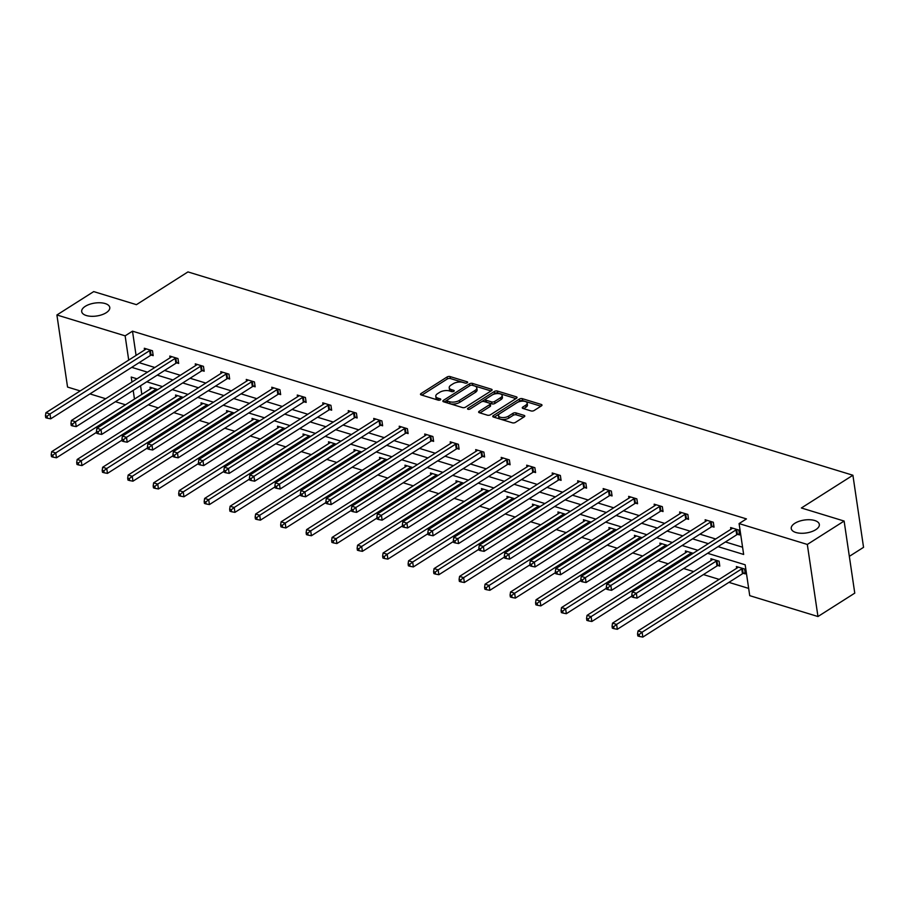 <?xml version="1.0" encoding="UTF-8"?>
<svg xmlns="http://www.w3.org/2000/svg" width="909" height="909" viewBox="0 0 909 909"><rect width="100%" height="100%" fill="white"/><g stroke="black" fill="none" stroke-linecap="round" stroke-linejoin="round"><path stroke-width="1.36" d="M794.83 523.3A14.192 6.533 -8.4 0 0 791.25 528.572A14.192 6.533 -8.4 0 0 800.693 533.265A14.192 6.533 -8.4 0 0 815.748 529.697A14.192 6.533 -8.4 0 0 819.339 524.425A14.192 6.533 -8.4 0 0 809.885 519.743A14.192 6.533 -8.4 0 0 794.83 523.3M85.276 306.333A14.192 6.533 -8.4 0 0 81.696 311.605A14.192 6.533 -8.4 0 0 91.139 316.298A14.192 6.533 -8.4 0 0 106.194 312.73A14.192 6.533 -8.4 0 0 109.773 307.458A14.192 6.533 -8.4 0 0 100.331 302.777A14.192 6.533 -8.4 0 0 85.276 306.333M467.249 382.78A1.523 0.704 -8.4 0 0 467.635 382.212A1.523 0.704 -8.4 0 0 467.135 381.791L450.091 376.576A2.182 1 -8.4 0 0 447.046 377.008L421.037 393.529A2.182 1 -8.4 0 0 420.481 394.336A2.182 1 -8.4 0 0 421.197 394.938L438.24 400.153A1.523 0.704 -8.4 0 0 440.365 399.858A1.523 0.704 -8.4 0 0 440.751 399.29A1.523 0.704 -8.4 0 0 440.263 398.869L438.047 398.187A6.965 3.204 -8.4 0 1 435.786 396.267A6.965 3.204 -8.4 0 1 437.547 393.688L439.706 392.313A6.965 3.204 -8.4 0 1 449.466 390.938L451.671 391.609A1.523 0.704 -8.4 0 0 453.807 391.313A1.523 0.704 -8.4 0 0 454.193 390.745A1.523 0.704 -8.4 0 0 453.693 390.325L451.489 389.654A6.965 3.204 -8.4 0 1 449.216 387.734A6.965 3.204 -8.4 0 1 450.978 385.143L453.148 383.768A6.965 3.204 -8.4 0 1 462.908 382.405L465.113 383.075A1.523 0.704 -8.4 0 0 467.249 382.78M531.095 410.936A2.182 1 -8.4 0 0 534.14 410.504L541.434 405.868A2.182 1 -8.4 0 0 541.991 405.062A2.182 1 -8.4 0 0 541.275 404.46L522.357 398.676A2.182 1 -8.4 0 0 519.3 399.096L493.292 415.629A2.182 1 -8.4 0 0 492.746 416.436A2.182 1 -8.4 0 0 493.451 417.038L512.381 422.821A2.182 1 -8.4 0 0 515.426 422.401L524.243 416.799A2.182 1 -8.4 0 0 524.8 415.992A2.182 1 -8.4 0 0 524.084 415.39L515.982 412.913A2.182 1 -8.4 0 0 512.937 413.334L508.563 416.117A5.829 2.682 -8.4 0 1 502.393 417.572A5.829 2.682 -8.4 0 1 498.518 415.652A5.829 2.682 -8.4 0 1 499.984 413.493L517.107 402.607A5.829 2.682 -8.4 0 1 523.289 401.153A5.829 2.682 -8.4 0 1 527.163 403.073A5.829 2.682 -8.4 0 1 525.686 405.232L522.834 407.05A2.182 1 -8.4 0 0 522.289 407.857A2.182 1 -8.4 0 0 522.993 408.459L531.095 410.936M80.185 390.927L67.55 387.064L56.903 314.98L93.707 291.596L136.441 304.663L187.958 271.916L852.903 475.248L801.386 507.983L844.12 521.05L807.317 544.446L817.964 616.529L749.732 595.656L745.175 564.784L707.6 553.297M56.903 314.98L125.135 335.841L128.714 360.089M718.076 546.639L743.653 554.456L739.085 523.584L746.448 518.903L132.498 331.171L125.135 335.841M739.085 523.584L807.317 544.446M491.553 390.62A2.182 1 -8.4 0 0 492.099 389.802A2.182 1 -8.4 0 0 491.394 389.211L472.464 383.416A2.182 1 -8.4 0 0 469.419 383.848L443.41 400.38A2.182 1 -8.4 0 0 442.865 401.187A2.182 1 -8.4 0 0 443.569 401.778L462.499 407.573A2.182 1 -8.4 0 0 465.544 407.141L491.553 390.62M497.405 391.052L516.335 396.835A2.182 1 -8.4 0 1 517.051 397.438A2.182 1 -8.4 0 1 516.494 398.244L490.485 414.765A2.182 1 -8.4 0 1 487.44 415.197L479.338 412.72A2.182 1 -8.4 0 1 478.634 412.118A2.182 1 -8.4 0 1 479.179 411.311L489.724 404.607A2.182 1 -8.4 0 0 490.281 403.801A2.182 1 -8.4 0 0 489.565 403.198L484.19 401.562A2.182 1 -8.4 0 0 481.145 401.983L470.169 408.959A1.523 0.704 -8.4 0 1 468.544 409.345A1.523 0.704 -8.4 0 1 467.533 408.845A1.523 0.704 -8.4 0 1 467.919 408.277L494.36 391.472A2.182 1 -8.4 0 1 497.405 391.052L497.7 392.995L515.96 398.585M844.12 521.05L854.767 593.134L817.964 616.529M849.336 556.365L863.55 547.332L852.903 475.248M717.962 565.534L719.792 566.091L719.076 561.217L710.906 558.728L711.168 560.478M667.661 545.502L659.911 543.127L660.173 544.889M616.677 529.913L608.928 527.538L609.189 529.299M565.693 514.324L557.944 511.949L558.206 513.71M514.71 498.734L506.961 496.359L507.222 498.121M463.726 483.145L455.977 480.77L456.227 482.531M412.731 467.544L404.982 465.181L405.244 466.942M361.748 451.955L353.999 449.591L354.26 451.353M310.764 436.365L303.015 434.002L303.276 435.752M259.781 420.776L252.032 418.413L252.293 420.163M208.786 405.187L201.037 402.823L201.298 404.573M157.802 389.597L150.053 387.223L150.315 388.984M140.554 385.734L141.827 394.381M148.281 404.823L158.325 407.891M173.778 412.618L183.811 415.686M199.264 420.412L209.309 423.48M224.762 428.207L234.806 431.275M250.259 436.002L260.292 439.07M275.745 443.797L285.79 446.864M301.243 451.591L311.276 454.659M326.729 459.386L336.773 462.454M352.226 467.181L362.271 470.26M377.724 474.975L387.757 478.054M403.21 482.77L413.254 485.849M428.707 490.565L438.752 493.644M454.193 498.359L464.238 501.438M479.691 506.165L489.735 509.233M505.188 513.96L515.221 517.028M530.674 521.755L540.719 524.823M556.172 529.549L566.216 532.617M581.658 537.344L591.702 540.412M607.155 545.139L617.2 548.207M632.653 552.933L642.686 556.001M658.139 560.728L668.183 563.796M683.636 568.523L693.681 571.591M703.418 574.568L719.167 579.385M728.916 582.362L748.664 588.407M183.3 397.392L175.551 395.017L175.812 396.779M234.283 412.981L226.534 410.618L226.796 412.368M285.267 428.571L277.518 426.207L277.779 427.957M336.262 444.16L328.513 441.797L328.763 443.547M387.245 459.749L379.496 457.386L379.757 459.147M438.229 475.35L430.48 472.975L430.741 474.737M489.212 490.94L481.463 488.565L481.725 490.326M540.196 506.529L532.447 504.154L532.708 505.915M591.191 522.118L583.442 519.743L583.692 521.505M642.174 537.708L634.425 535.333L634.687 537.094M693.158 553.297L685.409 550.922L685.67 552.683M743.46 573.329L745.289 573.886L744.562 569.011L736.392 566.523L736.654 568.273M125.465 404.778L115.432 401.698M105.683 398.721L89.934 393.904M131.737 367.35L147.485 372.167M157.223 375.144L172.971 379.962M182.72 382.939L198.469 387.757M208.218 390.734L223.966 395.551M233.704 398.528L249.452 403.346M259.201 406.323L274.95 411.141M284.687 414.118L300.436 418.935M310.185 421.912L325.933 426.73M335.682 429.707L351.431 434.525M361.168 437.502L376.917 442.319M386.666 445.296L402.414 450.114M412.152 453.091L427.9 457.909M437.649 460.886L453.398 465.703M463.147 468.68L478.895 473.498M488.633 476.475L504.381 481.293M514.13 484.27L529.879 489.087M539.628 492.076L555.365 496.882M565.114 499.87L580.862 504.677M590.611 507.665L606.36 512.471M616.097 515.46L631.846 520.266M641.595 523.254L657.343 528.061M667.092 531.049L682.829 535.867M692.578 538.844L708.327 543.662M137.009 378.814L131.214 377.053L131.953 382.03M133.191 390.416L134.464 399.051M697.851 550.309L682.102 545.502M672.365 542.514L656.616 537.708M646.867 534.719L631.119 529.913M621.37 526.925L605.621 522.107M595.884 519.13L580.135 514.312M570.386 511.335L554.638 506.518M544.9 503.541L529.152 498.723M519.403 495.746L503.654 490.928M493.905 487.951L478.157 483.133M468.419 480.157L452.671 475.339M442.922 472.362L427.173 467.544M417.436 464.567L401.687 459.749M391.938 456.772L376.19 451.955M366.441 448.978L350.692 444.16M340.955 441.183L325.206 436.365M315.457 433.388L299.709 428.571M289.971 425.594L274.223 420.776M264.474 417.799L248.725 412.981M238.976 410.004L223.228 405.187M213.49 402.198L197.742 397.392M187.993 394.404L172.244 389.597M162.495 386.609L146.758 381.803M139.1 362.668L154.837 367.486M164.586 370.463L180.334 375.281M190.083 378.258L205.832 383.075M215.569 386.052L231.318 390.87M241.067 393.847L256.815 398.665M266.564 401.642L282.313 406.459M292.05 409.436L307.799 414.254M317.548 417.231L333.296 422.049M343.034 425.026L358.782 429.843M368.531 432.832L384.28 437.638M394.029 440.626L409.777 445.433M419.515 448.421L435.263 453.227M445.012 456.216L460.761 461.022M470.498 464.01L486.247 468.828M495.996 471.805L511.744 476.623M521.493 479.6L537.242 484.417M546.979 487.394L562.728 492.212M572.477 495.189L588.225 500.007M597.963 502.984L613.711 507.801M623.46 510.778L639.209 515.596M648.958 518.573L664.706 523.391M674.444 526.368L690.192 531.186M699.941 534.162L715.69 538.98M725.439 541.957L742.573 547.207M132.498 331.171L136.077 355.419M730.904 529.311L730.643 527.55L738.812 530.049L739.528 534.924L737.699 534.367M705.407 521.516L705.145 519.755L713.315 522.255L714.042 527.129L712.213 526.572M679.921 513.721L679.659 511.96L687.829 514.46L688.545 519.334L686.715 518.778M654.423 505.927L654.162 504.165L662.331 506.665L663.047 511.54L661.229 510.983M628.926 498.132L628.664 496.371L636.845 498.871L637.561 503.745L635.732 503.188M603.44 490.337L603.178 488.576L611.348 491.076L612.064 495.95L610.234 495.382M577.942 482.543L577.681 480.781L585.851 483.281L586.578 488.156L584.748 487.588M552.445 474.748L552.195 472.987L560.364 475.487L561.08 480.361L559.251 479.793M526.959 466.953L526.697 465.192L534.867 467.692L535.583 472.566L533.765 471.998M501.461 459.159L501.2 457.397L509.381 459.897L510.097 464.76L508.267 464.204M475.975 451.364L475.714 449.603L483.883 452.103L484.599 456.966L482.77 456.409M450.478 443.569L450.216 441.808L458.386 444.308L459.113 449.171L457.284 448.614M424.98 435.775L424.73 434.013L432.9 436.513L433.616 441.376L431.786 440.82M399.494 427.969L399.233 426.219L407.402 428.718L408.118 433.582L406.3 433.025M373.997 420.174L373.735 418.424L381.905 420.924L382.632 425.787L380.803 425.23M348.511 412.379L348.249 410.629L356.419 413.129L357.135 417.992L355.305 417.436M323.013 404.585L322.752 402.835L330.921 405.334L331.649 410.198L329.819 409.641M297.516 396.79L297.266 395.04L305.435 397.528L306.151 402.403L304.322 401.846M272.03 388.995L271.768 387.245L279.938 389.734L280.654 394.608L278.824 394.052M246.532 381.201L246.271 379.439L254.44 381.939L255.168 386.814L253.338 386.257M221.046 373.406L220.785 371.645L228.954 374.144L229.67 379.019L227.841 378.462M195.549 365.611L195.287 363.85L203.457 366.35L204.184 371.224L202.355 370.667M170.051 357.816L169.801 356.055L177.971 358.555L178.687 363.43L176.857 362.873M144.565 350.022L144.304 348.261L152.473 350.76L153.189 355.635L151.36 355.078M449.216 387.734L449.512 389.677A6.965 3.204 -8.4 0 0 451.773 391.597L451.489 389.654M435.786 396.267L436.07 398.222A6.965 3.204 -8.4 0 0 438.343 400.142L438.047 398.187M465.499 383.143L450.375 378.53A2.182 1 -8.4 0 0 447.33 378.951L421.856 395.142M447.08 400.176L444.228 401.983M491.019 390.95L472.76 385.371A2.182 1 -8.4 0 0 472.305 385.268M472.214 385.246A1.523 0.704 -8.4 0 0 470.078 385.541L447.239 400.051A1.523 0.704 -8.4 0 0 446.864 400.619A1.523 0.704 -8.4 0 0 447.353 401.039L449.682 401.744A6.965 3.204 -8.4 0 0 459.443 400.38L475.043 390.461A6.965 3.204 -8.4 0 0 476.805 387.882A6.965 3.204 -8.4 0 0 474.532 385.95L472.214 385.246M446.864 400.619L447.148 402.562A1.523 0.704 -8.4 0 0 447.648 402.982L447.353 401.039M476.805 387.882L477.089 389.825A6.965 3.204 -8.4 0 1 475.327 392.415L459.727 402.323A6.965 3.204 -8.4 0 1 449.966 403.698L447.648 402.982M479.997 412.925L490.019 406.562A2.182 1 -8.4 0 0 490.565 405.755L490.281 403.801M481.384 401.858L485.861 399.006M492.462 394.813L494.644 393.427L494.36 391.472M500.677 397.653A5.829 2.682 -8.4 0 0 502.143 395.495A5.829 2.682 -8.4 0 0 498.268 393.574A5.829 2.682 -8.4 0 0 492.087 395.029L486.054 398.869A2.182 1 -8.4 0 0 485.508 399.676A2.182 1 -8.4 0 0 486.213 400.267L491.587 401.914A2.182 1 -8.4 0 0 494.644 401.483L500.677 397.653L500.961 399.608A5.829 2.682 -8.4 0 0 502.427 397.438L502.143 395.495M485.508 399.676L485.792 401.619A2.182 1 -8.4 0 0 486.508 402.221L486.213 400.267M500.961 399.608L494.928 403.437A2.182 1 -8.4 0 1 491.883 403.869L486.508 402.221M497.7 392.995A2.182 1 -8.4 0 0 494.644 393.427M527.163 403.073L527.447 405.016A5.829 2.682 -8.4 0 1 525.97 407.187L523.652 408.664M498.518 415.652L498.802 417.606A5.829 2.682 -8.4 0 0 502.677 419.526A5.829 2.682 -8.4 0 0 508.858 418.06L508.563 416.117M523.709 417.129L516.278 414.856A2.182 1 -8.4 0 0 513.221 415.288L508.858 418.06M540.912 406.209L522.641 400.619A2.182 1 -8.4 0 0 519.596 401.051L517.482 402.392M499.643 413.72L494.11 417.242M151.883 387.791L151.769 387.95A2.216 1.023 171.6 0 1 151.337 388.336L51.677 451.671L55.756 452.921L56.483 457.784L96.581 432.309M52.836 455.216L51.199 454.716L51.495 456.67L53.131 457.17L52.836 455.216L55.756 452.921L155.416 389.586A2.216 1.023 171.6 0 1 156.087 389.279L156.393 389.166M51.199 454.716L51.677 451.671M56.483 457.784L53.131 457.17M150.644 350.204L150.337 350.306A2.216 1.023 -8.4 0 0 149.667 350.624L50.006 413.959L45.927 412.709L145.576 349.374A2.216 1.023 -8.4 0 0 146.008 348.988L146.133 348.817M153.03 354.499L151.053 355.18A2.216 1.023 -8.4 0 0 150.383 355.499L50.722 418.822L50.006 413.959L47.086 416.254L45.45 415.754L45.734 417.708L47.37 418.208L47.086 416.254M47.37 418.208L50.722 418.822M45.927 412.709L45.45 415.754M177.38 395.585L177.255 395.745A2.216 1.023 171.6 0 1 176.823 396.131L77.174 459.465L81.253 460.715L81.969 465.578L122.067 440.104M78.333 463.011L76.697 462.522L76.981 464.465L78.617 464.965L78.333 463.011L81.253 460.715L180.914 397.381A2.216 1.023 171.6 0 1 181.584 397.074L181.891 396.96M76.697 462.522L77.174 459.465M81.969 465.578L78.617 464.965M202.866 403.38L202.752 403.539A2.216 1.023 171.6 0 1 202.321 403.926L102.66 467.26L106.751 468.51L107.467 473.384L147.565 447.898M103.819 470.817L102.194 470.317L102.478 472.26L104.115 472.76L103.819 470.817L106.751 468.51L206.4 405.175A2.216 1.023 171.6 0 1 207.07 404.869L207.388 404.755M102.194 470.317L102.66 467.26M107.467 473.384L104.115 472.76M176.141 357.998L175.823 358.112A2.216 1.023 -8.4 0 0 175.153 358.419L75.504 421.753L71.413 420.503L171.074 357.169A2.216 1.023 -8.4 0 0 171.506 356.782L171.619 356.623M178.516 362.293L176.551 362.975A2.216 1.023 -8.4 0 0 175.88 363.293L76.22 426.616L75.504 421.753L72.572 424.048L70.947 423.549L71.232 425.503L72.868 426.003L72.572 424.048M72.868 426.003L76.22 426.616M71.413 420.503L70.947 423.549M201.628 365.793L201.321 365.907A2.216 1.023 -8.4 0 0 200.65 366.213L100.99 429.548L96.911 428.298L196.571 364.963A2.216 1.023 -8.4 0 0 197.003 364.577L197.117 364.418M204.014 370.088L202.037 370.77A2.216 1.023 -8.4 0 0 201.366 371.088L101.717 434.411L100.99 429.548L98.07 431.843L96.434 431.343L96.729 433.298L98.354 433.798L98.07 431.843M98.354 433.798L101.717 434.411M96.911 428.298L96.434 431.343M228.364 411.175L228.239 411.334A2.216 1.023 171.6 0 1 227.818 411.72L128.158 475.055L132.237 476.305L132.964 481.179L173.062 455.693M129.317 478.611L127.68 478.111L127.976 480.054L129.601 480.554L129.317 478.611L132.237 476.305L231.897 412.97A2.216 1.023 171.6 0 1 232.568 412.663L232.874 412.55M127.68 478.111L128.158 475.055M132.964 481.179L129.601 480.554M227.125 373.588L226.807 373.701A2.216 1.023 -8.4 0 0 226.148 374.008L126.487 437.343L122.397 436.093L222.057 372.758A2.216 1.023 -8.4 0 0 222.489 372.372L222.614 372.213M229.5 377.883L227.534 378.564A2.216 1.023 -8.4 0 0 226.864 378.883L127.203 442.206L126.487 437.343L123.567 439.638L121.931 439.138L122.215 441.092L123.851 441.592L123.567 439.638M123.851 441.592L127.203 442.206M122.397 436.093L121.931 439.138M253.861 418.969L253.736 419.129A2.216 1.023 171.6 0 1 253.304 419.515L153.644 482.849L157.734 484.099L158.45 488.974L198.548 463.488M154.814 486.406L153.178 485.906L153.462 487.849L155.098 488.349L154.814 486.406L157.734 484.099L257.395 420.765A2.216 1.023 171.6 0 1 258.054 420.458L258.372 420.344M153.178 485.906L153.644 482.849M158.45 488.974L155.098 488.349M252.622 381.382L252.304 381.496A2.216 1.023 -8.4 0 0 251.634 381.803L151.985 445.137L147.894 443.887L247.555 380.553A2.216 1.023 -8.4 0 0 247.987 380.167L248.1 380.007M254.997 385.677L253.02 386.359A2.216 1.023 -8.4 0 0 252.361 386.677L152.701 450L151.985 445.137L149.053 447.433L147.417 446.944L147.713 448.887L149.349 449.387L149.053 447.433M149.349 449.387L152.701 450M147.894 443.887L147.417 446.944M279.347 426.764L279.233 426.935A2.216 1.023 171.6 0 1 278.802 427.31L179.141 490.644L183.232 491.894L183.948 496.768L224.046 471.282M180.3 494.201L178.664 493.701L178.959 495.644L180.596 496.144L180.3 494.201L183.232 491.894L282.881 428.559A2.216 1.023 171.6 0 1 283.551 428.253L283.869 428.139M178.664 493.701L179.141 490.644M183.948 496.768L180.596 496.144M278.109 389.177L277.802 389.291A2.216 1.023 -8.4 0 0 277.131 389.597L177.471 452.932L173.392 451.682L273.041 388.348A2.216 1.023 -8.4 0 0 273.473 387.961L273.598 387.802M280.495 393.472L278.518 394.154A2.216 1.023 -8.4 0 0 277.847 394.472L178.187 457.806L177.471 452.932L174.551 455.239L172.915 454.739L173.199 456.682L174.835 457.182L174.551 455.239M174.835 457.182L178.187 457.806M173.392 451.682L172.915 454.739M304.845 434.559L304.72 434.729A2.216 1.023 171.6 0 1 304.288 435.116L204.639 498.439L208.718 499.689L209.434 504.563L249.532 479.077M205.798 501.995L204.161 501.495L204.445 503.438L206.082 503.938L205.798 501.995L208.718 499.689L308.378 436.354A2.216 1.023 171.6 0 1 309.049 436.047L309.355 435.934M204.161 501.495L204.639 498.439M209.434 504.563L206.082 503.938M303.606 396.972L303.288 397.085A2.216 1.023 -8.4 0 0 302.629 397.392L202.968 460.727L198.878 459.477L298.538 396.142A2.216 1.023 -8.4 0 0 298.97 395.756L299.084 395.597M305.981 401.278L304.015 401.948A2.216 1.023 -8.4 0 0 303.345 402.267L203.684 465.601L202.968 460.727L200.037 463.033L198.412 462.533L198.696 464.476L200.332 464.976L200.037 463.033M200.332 464.976L203.684 465.601M198.878 459.477L198.412 462.533M330.331 442.353L330.217 442.524A2.216 1.023 171.6 0 1 329.785 442.91L230.125 506.233L234.215 507.483L234.931 512.358L275.029 486.872M231.284 509.79L229.659 509.29L229.943 511.233L231.579 511.733L231.284 509.79L234.215 507.483L333.864 444.149A2.216 1.023 171.6 0 1 334.535 443.842L334.853 443.728M229.659 509.29L230.125 506.233M234.931 512.358L231.579 511.733M329.092 404.766L328.785 404.88A2.216 1.023 -8.4 0 0 328.115 405.187L228.454 468.521L224.375 467.271L324.036 403.937A2.216 1.023 -8.4 0 0 324.468 403.551L324.581 403.391M331.478 409.073L329.501 409.743A2.216 1.023 -8.4 0 0 328.831 410.061L229.182 473.396L228.454 468.521L225.534 470.828L223.898 470.328L224.193 472.271L225.818 472.771L225.534 470.828M225.818 472.771L229.182 473.396M224.375 467.271L223.898 470.328M355.828 450.148L355.714 450.319A2.216 1.023 171.6 0 1 355.283 450.705L255.622 514.028L259.701 515.278L260.428 520.153L300.527 494.666M256.781 517.585L255.145 517.085L255.44 519.028L257.065 519.528L256.781 517.585L259.701 515.278L359.362 451.955A2.216 1.023 171.6 0 1 360.032 451.637L360.339 451.534M255.145 517.085L255.622 514.028M260.428 520.153L257.065 519.528M354.59 412.561L354.271 412.675A2.216 1.023 -8.4 0 0 353.612 412.981L253.952 476.316L249.861 475.066L349.522 411.732A2.216 1.023 -8.4 0 0 349.954 411.357L350.079 411.186M356.964 416.867L354.999 417.538A2.216 1.023 -8.4 0 0 354.328 417.856L254.668 481.191L253.952 476.316L251.032 478.623L249.396 478.123L249.68 480.066L251.316 480.566L251.032 478.623M251.316 480.566L254.668 481.191M249.861 475.066L249.396 478.123M381.326 457.943L381.201 458.113A2.216 1.023 171.6 0 1 380.769 458.5L281.108 521.823L285.199 523.073L285.915 527.947L326.013 502.461M282.279 525.379L280.642 524.879L280.926 526.822L282.563 527.322L282.279 525.379L285.199 523.073L384.859 459.749A2.216 1.023 171.6 0 1 385.518 459.431L385.836 459.329M280.642 524.879L281.108 521.823M285.915 527.947L282.563 527.322M406.812 465.738L406.698 465.908A2.216 1.023 171.6 0 1 406.266 466.294L306.606 529.617L310.696 530.867L311.412 535.742L351.51 510.256M307.765 533.174L306.128 532.674L306.424 534.617L308.06 535.117L307.765 533.174L310.696 530.867L410.345 467.544A2.216 1.023 171.6 0 1 411.016 467.226L411.334 467.124M306.128 532.674L306.606 529.617M311.412 535.742L308.06 535.117M432.309 473.532L432.184 473.703A2.216 1.023 171.6 0 1 431.752 474.089L332.103 537.412L336.182 538.662L336.898 543.537L376.996 518.05M333.262 540.969L331.626 540.469L331.91 542.412L333.546 542.912L333.262 540.969L336.182 538.662L435.843 475.339A2.216 1.023 171.6 0 1 436.513 475.021L436.82 474.918M331.626 540.469L332.103 537.412M336.898 543.537L333.546 542.912M457.795 481.327L457.682 481.497A2.216 1.023 171.6 0 1 457.25 481.884L357.589 545.207L361.68 546.457L362.396 551.331L402.494 525.845M358.748 548.763L357.123 548.263L357.407 550.218L359.044 550.706L358.748 548.763L361.68 546.457L461.34 483.133A2.216 1.023 171.6 0 1 461.999 482.815L462.317 482.713M357.123 548.263L357.589 545.207M362.396 551.331L359.044 550.706M483.293 489.122L483.179 489.292A2.216 1.023 171.6 0 1 482.747 489.678L383.087 553.002L387.166 554.251L387.893 559.126L427.991 533.651M384.246 556.558L382.609 556.058L382.905 558.012L384.53 558.512L384.246 556.558L387.166 554.251L486.826 490.928A2.216 1.023 171.6 0 1 487.497 490.61L487.803 490.508M382.609 556.058L383.087 553.002M387.893 559.126L384.53 558.512M508.79 496.916L508.665 497.087A2.216 1.023 171.6 0 1 508.233 497.473L408.573 560.808L412.663 562.046L413.379 566.921L453.477 541.446M409.743 564.353L408.107 563.853L408.391 565.807L410.027 566.307L409.743 564.353L412.663 562.046L512.324 498.723A2.216 1.023 171.6 0 1 512.994 498.405L513.301 498.302M408.107 563.853L408.573 560.808M413.379 566.921L410.027 566.307M534.276 504.711L534.162 504.881A2.216 1.023 171.6 0 1 533.731 505.268L434.07 568.602L438.161 569.852L438.877 574.715L478.975 549.241M435.229 572.147L433.593 571.647L433.888 573.602L435.525 574.102L435.229 572.147L438.161 569.852L537.81 506.518A2.216 1.023 171.6 0 1 538.48 506.199L538.798 506.097M433.593 571.647L434.07 568.602M438.877 574.715L435.525 574.102M559.774 512.506L559.649 512.676A2.216 1.023 171.6 0 1 559.217 513.062L459.568 576.397L463.647 577.647L464.374 582.51L504.461 557.035M460.727 579.942L459.09 579.442L459.375 581.396L461.011 581.896L460.727 579.942L463.647 577.647L563.307 514.312A2.216 1.023 171.6 0 1 563.978 513.994L564.284 513.892M459.09 579.442L459.568 576.397M464.374 582.51L461.011 581.896M585.271 520.3L585.146 520.471A2.216 1.023 171.6 0 1 584.714 520.857L485.054 584.192L489.144 585.441L489.86 590.305L529.958 564.83M486.224 587.737L484.588 587.237L484.872 589.191L486.508 589.691L486.224 587.737L489.144 585.441L588.805 522.107A2.216 1.023 171.6 0 1 589.464 521.789L589.782 521.686M484.588 587.237L485.054 584.192M489.86 590.305L486.508 589.691M610.757 528.106L610.643 528.265A2.216 1.023 171.6 0 1 610.212 528.652L510.551 591.986L514.63 593.236L515.358 598.099L555.456 572.625M511.71 595.531L510.074 595.031L510.369 596.986L511.994 597.486L511.71 595.531L514.63 593.236L614.291 529.902A2.216 1.023 171.6 0 1 614.961 529.583L615.268 529.481M510.074 595.031L510.551 591.986M515.358 598.099L511.994 597.486M380.087 420.356L379.769 420.469A2.216 1.023 -8.4 0 0 379.098 420.776L279.449 484.111L275.359 482.861L375.019 419.538A2.216 1.023 -8.4 0 0 375.451 419.151L375.565 418.981M382.462 424.662L380.485 425.344A2.216 1.023 -8.4 0 0 379.826 425.651L280.165 488.985L279.449 484.111L276.518 486.417L274.882 485.917L275.177 487.86L276.813 488.36L276.518 486.417M276.813 488.36L280.165 488.985M275.359 482.861L274.882 485.917M405.573 428.15L405.266 428.264A2.216 1.023 -8.4 0 0 404.596 428.582L304.935 491.905L300.856 490.655L400.505 427.332A2.216 1.023 -8.4 0 0 400.937 426.946L401.062 426.776M407.959 432.457L405.982 433.138A2.216 1.023 -8.4 0 0 405.312 433.445L305.651 496.78L304.935 491.905L302.015 494.212L300.379 493.712L300.663 495.655L302.299 496.155L302.015 494.212M302.299 496.155L305.651 496.78M300.856 490.655L300.379 493.712M431.071 435.956L430.752 436.059A2.216 1.023 -8.4 0 0 430.093 436.377L330.433 499.7L326.342 498.45L426.003 435.127A2.216 1.023 -8.4 0 0 426.435 434.741L426.548 434.57M433.445 440.251L431.48 440.933A2.216 1.023 -8.4 0 0 430.809 441.24L331.149 504.575L330.433 499.7L327.513 502.007L325.877 501.507L326.161 503.45L327.797 503.95L327.513 502.007M327.797 503.95L331.149 504.575M326.342 498.45L325.877 501.507M456.557 443.751L456.25 443.853A2.216 1.023 -8.4 0 0 455.579 444.171L355.919 507.495L351.84 506.245L451.5 442.922A2.216 1.023 -8.4 0 0 451.932 442.535L452.046 442.365M458.943 448.046L456.966 448.728A2.216 1.023 -8.4 0 0 456.295 449.035L356.646 512.369L355.919 507.495L352.999 509.801L351.363 509.301L351.658 511.244L353.283 511.744L352.999 509.801M353.283 511.744L356.646 512.369M351.84 506.245L351.363 509.301M482.054 451.546L481.747 451.648A2.216 1.023 -8.4 0 0 481.077 451.966L381.416 515.289L377.326 514.039L476.986 450.716A2.216 1.023 -8.4 0 0 477.418 450.33L477.543 450.16M484.44 455.841L482.463 456.523A2.216 1.023 -8.4 0 0 481.793 456.829L382.132 520.164L381.416 515.289L378.496 517.596L376.86 517.096L377.144 519.039L378.78 519.539L378.496 517.596M378.78 519.539L382.132 520.164M377.326 514.039L376.86 517.096M507.552 459.34L507.233 459.443A2.216 1.023 -8.4 0 0 506.563 459.761L406.914 523.084L402.823 521.834L502.484 458.511A2.216 1.023 -8.4 0 0 502.916 458.125L503.029 457.954M509.926 463.635L507.949 464.317A2.216 1.023 -8.4 0 0 507.29 464.624L407.63 527.959L406.914 523.084L403.982 525.391L402.357 524.891L402.642 526.834L404.278 527.334L403.982 525.391M404.278 527.334L407.63 527.959M402.823 521.834L402.357 524.891M533.038 467.135L532.731 467.237A2.216 1.023 -8.4 0 0 532.06 467.556L432.4 530.879L428.321 529.629L527.97 466.306A2.216 1.023 -8.4 0 0 528.402 465.919L528.527 465.749M535.424 471.43L533.447 472.112A2.216 1.023 -8.4 0 0 532.776 472.419L433.127 535.753L432.4 530.879L429.48 533.185L427.844 532.685L428.128 534.64L429.764 535.128L429.48 533.185M429.764 535.128L433.127 535.753M428.321 529.629L427.844 532.685M558.535 474.93L558.217 475.032A2.216 1.023 -8.4 0 0 557.558 475.35L457.897 538.673L453.807 537.424L553.467 474.1A2.216 1.023 -8.4 0 0 553.899 473.714L554.024 473.544M560.91 479.225L558.944 479.907A2.216 1.023 -8.4 0 0 558.274 480.213L458.613 543.548L457.897 538.673L454.977 540.98L453.341 540.48L453.625 542.434L455.261 542.934L454.977 540.98M455.261 542.934L458.613 543.548M453.807 537.424L453.341 540.48M584.021 482.724L583.714 482.827A2.216 1.023 -8.4 0 0 583.044 483.145L483.383 546.468L479.304 545.23L578.965 481.895A2.216 1.023 -8.4 0 0 579.397 481.509L579.51 481.338M586.407 487.019L584.43 487.701A2.216 1.023 -8.4 0 0 583.771 488.008L484.111 551.343L483.383 546.468L480.463 548.775L478.827 548.275L479.123 550.229L480.747 550.729L480.463 548.775M480.747 550.729L484.111 551.343M479.304 545.23L478.827 548.275M609.519 490.519L609.212 490.621A2.216 1.023 -8.4 0 0 608.541 490.94L508.881 554.274L504.802 553.024L604.451 489.69A2.216 1.023 -8.4 0 0 604.883 489.303L605.008 489.133M611.905 494.814L609.928 495.496A2.216 1.023 -8.4 0 0 609.257 495.814L509.597 559.137L508.881 554.274L505.961 556.569L504.325 556.069L504.609 558.024L506.245 558.524L505.961 556.569M506.245 558.524L509.597 559.137M504.802 553.024L504.325 556.069M636.255 535.901L636.13 536.06A2.216 1.023 171.6 0 1 635.698 536.446L536.037 599.781L540.128 601.031L540.844 605.894L580.942 580.419M537.208 603.326L535.571 602.826L535.856 604.78L537.492 605.28L537.208 603.326L540.128 601.031L639.788 537.696A2.216 1.023 171.6 0 1 640.459 537.389L640.765 537.276M535.571 602.826L536.037 599.781M540.844 605.894L537.492 605.28M635.016 498.314L634.698 498.416A2.216 1.023 -8.4 0 0 634.028 498.734L534.378 562.069L530.288 560.819L629.948 497.484A2.216 1.023 -8.4 0 0 630.38 497.098L630.494 496.928M637.391 502.609L635.414 503.291A2.216 1.023 -8.4 0 0 634.755 503.609L535.094 566.932L534.378 562.069L531.447 564.364L529.822 563.864L530.106 565.818L531.742 566.318L531.447 564.364M531.742 566.318L535.094 566.932M530.288 560.819L529.822 563.864M661.741 543.696L661.627 543.855A2.216 1.023 171.6 0 1 661.195 544.241L561.535 607.576L565.625 608.825L566.341 613.689L606.439 588.214M562.694 611.121L561.069 610.621L561.353 612.575L562.989 613.075L562.694 611.121L565.625 608.825L665.274 545.491A2.216 1.023 171.6 0 1 665.945 545.184L666.263 545.07M561.069 610.621L561.535 607.576M566.341 613.689L562.989 613.075M660.502 506.108L660.195 506.211A2.216 1.023 -8.4 0 0 659.525 506.529L559.864 569.863L555.785 568.614L655.434 505.279A2.216 1.023 -8.4 0 0 655.866 504.893L655.991 504.722M662.888 510.403L660.911 511.085A2.216 1.023 -8.4 0 0 660.241 511.403L560.592 574.727L559.864 569.863L556.944 572.159L555.308 571.659L555.592 573.613L557.228 574.113L556.944 572.159M557.228 574.113L560.592 574.727M555.785 568.614L555.308 571.659M687.238 551.49L687.113 551.649A2.216 1.023 171.6 0 1 686.681 552.036L587.032 615.37L591.111 616.62L591.839 621.483L631.925 596.009M588.191 618.915L586.555 618.415L586.839 620.37L588.475 620.87L588.191 618.915L591.111 616.62L690.772 553.286A2.216 1.023 171.6 0 1 691.442 552.979L691.749 552.865M586.555 618.415L587.032 615.37M591.839 621.483L588.475 620.87M686 513.903L685.681 514.005A2.216 1.023 -8.4 0 0 685.022 514.324L585.362 577.658L581.271 576.408L680.932 513.074A2.216 1.023 -8.4 0 0 681.364 512.687L681.489 512.528M688.374 518.198L686.409 518.88A2.216 1.023 -8.4 0 0 685.738 519.198L586.078 582.521L585.362 577.658L582.442 579.953L580.806 579.453L581.09 581.408L582.726 581.908L582.442 579.953M582.726 581.908L586.078 582.521M581.271 576.408L580.806 579.453M712.736 559.285L712.611 559.444A2.216 1.023 171.6 0 1 712.179 559.83L612.518 623.165L616.609 624.415L617.325 629.289L716.985 565.955A2.216 1.023 171.6 0 1 717.655 565.637L719.621 564.955M613.689 626.721L612.052 626.221L612.336 628.164L613.973 628.664L613.689 626.721L616.609 624.415L716.269 561.08A2.216 1.023 171.6 0 1 716.928 560.773L717.246 560.66M612.052 626.221L612.518 623.165M617.325 629.289L613.973 628.664M711.497 521.698L711.179 521.811A2.216 1.023 -8.4 0 0 710.508 522.118L610.848 585.453L606.769 584.203L706.429 520.868A2.216 1.023 -8.4 0 0 706.861 520.482L706.975 520.323M713.872 525.993L711.895 526.675A2.216 1.023 -8.4 0 0 711.236 526.993L611.575 590.316L610.848 585.453L607.928 587.748L606.292 587.248L606.587 589.202L608.223 589.702L607.928 587.748M608.223 589.702L611.575 590.316M606.769 584.203L606.292 587.248M738.222 567.08L738.108 567.239A2.216 1.023 171.6 0 1 737.676 567.625L638.016 630.96L642.095 632.209L642.822 637.084L742.483 573.749A2.216 1.023 171.6 0 1 743.142 573.431L745.119 572.75M639.175 634.516L637.539 634.016L637.834 635.959L639.459 636.459L639.175 634.516L642.095 632.209L741.755 568.875A2.216 1.023 171.6 0 1 742.426 568.568L742.733 568.455M637.539 634.016L638.016 630.96M642.822 637.084L639.459 636.459M736.983 529.492L736.676 529.606A2.216 1.023 -8.4 0 0 736.006 529.913L636.345 593.247L632.266 591.998L731.915 528.663A2.216 1.023 -8.4 0 0 732.347 528.277L732.472 528.118M739.369 533.788L737.392 534.469A2.216 1.023 -8.4 0 0 736.722 534.787L637.061 598.111L636.345 593.247L633.425 595.543L631.789 595.043L632.073 596.997L633.709 597.497L633.425 595.543M633.709 597.497L637.061 598.111M632.266 591.998L631.789 595.043M467.271 382.757L467.135 381.791M440.399 399.835L440.263 398.869M453.841 391.29L453.693 390.325M421.242 394.961L421.037 393.529M447.33 378.951L447.046 377.008M450.375 378.53L450.091 376.576M443.615 401.801L443.41 400.38M469.703 385.78L469.419 383.848M472.76 385.371L472.464 383.416M491.599 390.586L491.394 389.211M449.966 403.698L449.682 401.744M459.727 402.323L459.443 400.38M475.327 392.415L475.043 390.461M516.539 398.21L516.335 396.835M479.395 412.731L479.179 411.311M490.019 406.562L489.724 404.607M468.067 409.277L467.919 408.277M491.883 403.869L491.587 401.914M494.928 403.437L494.644 401.483M523.05 408.471L522.834 407.05M525.97 407.187L525.686 405.232M513.221 415.288L512.937 413.334M516.278 414.856L515.982 412.913M524.288 416.765L524.084 415.39M493.507 417.049L493.292 415.629M519.596 401.051L519.3 399.096M522.641 400.619L522.357 398.676M541.48 405.846L541.275 404.46M155.621 390.984L155.416 389.586M156.28 390.563L156.087 389.279M150.337 350.306L151.053 355.18M149.667 350.624L150.383 355.499M181.118 398.778L180.914 397.381M181.766 398.358L181.584 397.074M206.616 406.573L206.4 405.175M207.263 406.164L207.07 404.869M175.823 358.112L176.551 362.975M175.153 358.419L175.88 363.293M201.321 365.907L202.037 370.77M200.65 366.213L201.366 371.088M232.102 414.368L231.897 412.97M232.761 413.959L232.568 412.663M226.807 373.701L227.534 378.564M226.148 374.008L226.864 378.883M257.599 422.162L257.395 420.765M258.247 421.753L258.054 420.458M252.304 381.496L253.02 386.359M251.634 381.803L252.361 386.677M283.085 429.957L282.881 428.559M283.744 429.548L283.551 428.253M277.802 389.291L278.518 394.154M277.131 389.597L277.847 394.472M308.583 437.752L308.378 436.354M309.23 437.343L309.049 436.047M303.288 397.085L304.015 401.948M302.629 397.392L303.345 402.267M334.08 445.546L333.864 444.149M334.728 445.137L334.535 443.842M328.785 404.88L329.501 409.743M328.115 405.187L328.831 410.061M359.566 453.341L359.362 451.955M360.225 452.932L360.032 451.637M354.271 412.675L354.999 417.538M353.612 412.981L354.328 417.856M385.064 461.136L384.859 459.749M385.711 460.727L385.518 459.431M410.55 468.93L410.345 467.544M411.209 468.521L411.016 467.226M436.047 476.725L435.843 475.339M436.695 476.316L436.513 475.021M461.545 484.52L461.34 483.133M462.192 484.111L461.999 482.815M487.031 492.326L486.826 490.928M487.69 491.905L487.497 490.61M512.528 500.12L512.324 498.723M513.176 499.7L512.994 498.405M538.014 507.915L537.81 506.518M538.673 507.495L538.48 506.199M563.512 515.71L563.307 514.312M564.171 515.289L563.978 513.994M589.009 523.504L588.805 522.107M589.657 523.084L589.464 521.789M614.495 531.299L614.291 529.902M615.154 530.879L614.961 529.583M379.769 420.469L380.485 425.344M379.098 420.776L379.826 425.651M405.266 428.264L405.982 433.138M404.596 428.582L405.312 433.445M430.752 436.059L431.48 440.933M430.093 436.377L430.809 441.24M456.25 443.853L456.966 448.728M455.579 444.171L456.295 449.035M481.747 451.648L482.463 456.523M481.077 451.966L481.793 456.829M507.233 459.443L507.949 464.317M506.563 459.761L507.29 464.624M532.731 467.237L533.447 472.112M532.06 467.556L532.776 472.419M558.217 475.032L558.944 479.907M557.558 475.35L558.274 480.213M583.714 482.827L584.43 487.701M583.044 483.145L583.771 488.008M609.212 490.621L609.928 495.496M608.541 490.94L609.257 495.814M639.993 539.094L639.788 537.696M640.64 538.673L640.459 537.389M634.698 498.416L635.414 503.291M634.028 498.734L634.755 503.609M665.49 546.888L665.274 545.491M666.138 546.468L665.945 545.184M660.195 506.211L660.911 511.085M659.525 506.529L660.241 511.403M690.976 554.683L690.772 553.286M691.635 554.263L691.442 552.979M685.681 514.005L686.409 518.88M685.022 514.324L685.738 519.198M716.985 565.955L716.269 561.08M717.655 565.637L716.928 560.773M711.179 521.811L711.895 526.675M710.508 522.118L711.236 526.993M742.483 573.749L741.755 568.875M743.142 573.431L742.426 568.568M736.676 529.606L737.392 534.469M736.006 529.913L736.722 534.787"/></g></svg>
